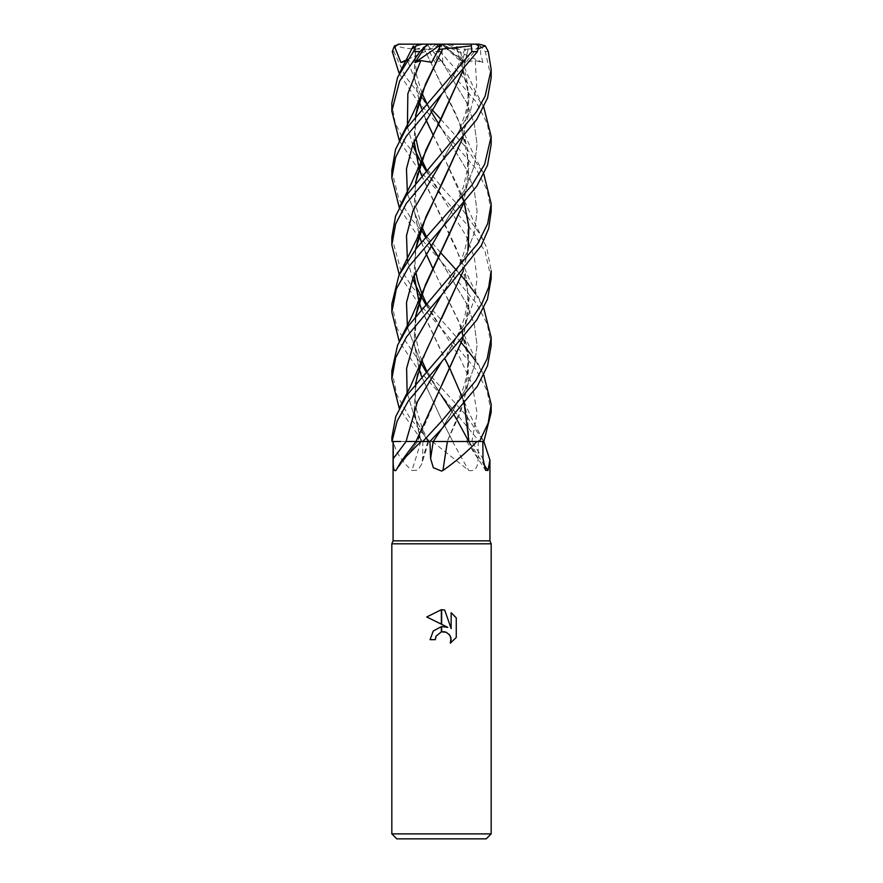 <?xml version="1.0" encoding="UTF-8"?>
<svg xmlns="http://www.w3.org/2000/svg" width="883" height="883" viewBox="0 0 883 883"><rect width="100%" height="100%" fill="white"/><g stroke="black" fill="none" stroke-linecap="round" stroke-linejoin="round"><path stroke-width="0.66" stroke-dasharray="4.42 3.31" d="M489.933 540.837L393.078 540.837M432.284 441.5L468.774 470.484C474.966 471.61 478.067 467.659 478.056 458.63L478.288 441.5L420.827 441.5A840.55 572.857 69.5 0 1 411.875 470.484L417.758 470.22L421.655 464.248L422.593 458.63L422.913 441.5M483.862 441.5L478.288 441.5M457.957 441.5L471.875 441.5A838.265 799.877 -31 0 0 483.001 458.63M491.169 543.818L391.831 543.818L491.169 543.818M486.202 838.85L396.798 838.85M491.169 833.883L391.831 833.883M435.827 636.742L441.025 631.985M456.257 637.471L456.257 617.879M426.743 616.974L447.824 627.371M446.412 632.338L449.292 634.48M430.076 639.656L435.297 639.656M451.147 612.703L451.147 628.586L444.701 610.043M420.827 441.5L393.443 441.5C395.474 451.677 401.622 461.334 411.875 470.484M393.443 441.5L400.529 441.5M406.048 441.5L417.615 441.5A840.55 724.91 -59.6 0 1 395.915 470.484M441.699 318.355L427.008 348.377L416.555 378.95L414.182 410.253L421.025 441.5L447.416 441.5M425.761 304.536L459.259 356.555L472.35 384.878L477.074 413.189L471.875 441.5L469.016 441.5A840.55 802.062 -31 0 0 483.442 463.796M452.604 441.5A840.55 370.86 73.4 0 0 468.774 470.484M491.169 278.553L485.12 251.754L473.078 231.677L416.919 167.295L399.237 140.463M391.831 103.002L395.12 122.847L404.282 141.556L441.5 186.832L463.939 211.644L480.374 234.878L486.643 247.428L491.169 270.673M491.169 211.39L487.295 190.452L476.334 169.249L416.765 99.956L399.248 73.653M491.169 144.503L487.295 123.609L476.158 101.92L428.266 46.004L428.376 44.15L441.5 44.15L399.822 44.15L396.092 45.861L393.84 51.6L405.154 76.203L424.204 100.783M426.147 103.002L431.732 109.282M440.871 119.36L466.169 147.538L483.763 173.94M391.831 170.496L398.785 198.785L411.787 219.503L441.5 253.609M491.169 345.595L487.372 324.293L476.5 303.509L441.5 261.765L415.131 232.097L399.248 207.483M456.853 270.673L460.341 274.657M475.584 293.951L483.752 308.134M456.699 48.951L438.917 45.861L440.054 51.6L465.451 79.878L483.763 107.042M426.158 370.838L465.882 415.065L483.663 441.5L479.27 441.5L441.5 395.496L417.14 368.2L399.248 341.555M391.831 237.196L400.518 269.172L412.615 287.472L460.341 341.555M475.584 360.816L483.763 374.933M491.169 412.405L487.118 390.75L476.257 369.889L441.5 328.531L417.129 301.423L399.248 274.657M491.169 77.748L485.253 51.6L480.44 46.004L480.639 53.94L482.913 62.483L475.264 60.596L463.939 62.318L459.37 49.437L456.765 48.984L468.884 94.437L468.1 115.861L462.924 137.439M391.831 437.659L391.964 441.5L427.814 441.5L422.493 441.5L399.248 408.31M391.831 370.838L396.897 395.054L409.955 418.056L429.568 441.5L422.493 441.5M429.568 441.5L479.27 441.5M483.663 441.5L468.884 441.5M431.953 441.5L430.253 441.5M421.014 441.5L415.992 441.5M441.401 386.07L417.549 441.5L415.97 441.5M415.518 383.664L414.259 412.582L421.081 441.5M415.716 48.951L412.118 48.433M415.518 49.006L414.028 75.143L419.116 101.269M421.489 108.432L425.672 119.249M432.924 134.591L460.805 192.604L464.303 202.98M468.133 250.11L463.078 271.456M405.54 61.214L407.604 60.596L415.043 62.318L415.628 48.984L414.16 75.342L419.171 101.092M421.544 108.355L425.705 119.183M432.946 134.558L441.29 151.103L464.237 203.068M467.935 250.551L462.946 271.611M441.202 127.693L420.385 94.15L407.604 60.596L420.385 94.15L466.511 169.481L474.248 190.375L477.074 211.269L474.524 232.152L466.787 253.046L441.776 294.834L466.787 253.046L474.524 232.152L477.074 211.269L474.248 190.375L466.511 169.481L438.586 123.775M407.129 392.847L414.613 417.173L427.814 441.5L414.613 417.173L407.129 392.847M468.023 48.951L478.763 48.742M468.211 49.006L463.1 70.353M415.496 182.615L414.039 209.028L419.116 235.441M421.489 242.406L425.672 252.803M432.935 268.752L460.827 326.202L468.288 355.021L468.178 383.851L460.44 412.681L447.195 441.5L464.215 401.014L468.807 361.004L459.182 322.196L432.946 268.719M478.796 46.004L465.76 62.483L462.593 60.596L461.875 62.318L465.65 49.437L468.111 48.984L462.935 70.552M415.65 182.417L414.149 208.763L419.16 235.297M421.555 242.339L425.716 252.737M462.593 60.596L441.765 94.128L462.593 60.596M407.405 193.807L421.07 229.403L407.405 193.807M425.761 237.626L430.507 245.055L425.761 237.626M441.213 261.445L466.401 303.288L474.303 324.204L477.074 345.121L474.436 366.037L466.919 386.953L441.776 428.796L466.919 386.953L474.436 366.037L477.074 345.121L474.303 324.204L466.401 303.288L438.586 257.361M428.266 46.004L442.836 62.483L441.268 60.596L434.999 62.318L428.387 49.437L424.326 48.984L460.805 125.695L469.171 165.044L463.089 204.392M441.268 60.596L466.533 102.461L474.215 123.399L477.074 144.337L474.491 165.264L466.82 186.203L441.787 228.068L466.82 186.203L474.491 165.264L477.074 144.337L474.215 123.399L466.533 102.461L441.268 60.596M407.416 327.35L421.07 362.979L407.416 327.35M441.224 395.209L425.761 371.29L441.235 395.209L426.445 370.496M451.268 410.551L454.248 415.374L451.268 410.551M467.239 438.663L468.498 441.5L467.239 438.663M452.791 441.5L442.14 420.595M421.489 376.324L441.29 418.95L421.544 376.257M419.16 368.895L414.149 343.167L415.65 316.423M462.935 204.558L468.663 177.649L467.217 148.289L457.173 116.766L424.27 49.006C412.88 49.459 403.332 48.355 395.617 45.695M415.507 316.6L414.028 342.836L419.105 369.061M441.842 420.032L452.847 441.5M475.264 60.596L476.699 85.75L470.407 110.905L441.798 161.203L459.315 130.552L465.672 112.373C468.917 100.099 468.763 86.832 465.22 72.583M407.416 260.573L412.725 278.675M415.661 249.282L414.094 275.397M421.544 309.425L444.789 358.487M461.93 396.478L464.226 403.63M456.831 49.006L460.827 58.565L469.193 97.903L463.1 137.229M415.485 249.492L414.006 275.606M421.489 309.491L460.816 393.233L467.537 417.372L469.083 441.5M391.831 304.083L397.251 328.94L424.193 368.564M407.416 126.865L412.725 144.624M425.772 170.452L466.401 236.423L474.292 257.295L477.074 278.178L474.491 299.061L466.842 319.933L446.732 354.26C454.811 341.986 460.86 329.326 464.866 316.269L467.88 298.564L466.776 280.43L465.22 273.587M415.639 115.673L414.105 141.192M421.555 175.209L456.301 248.377L466.677 279.536L468.917 308.697L462.946 338.432M415.507 115.85L413.984 141.468M421.489 175.287L460.816 259.381L469.182 298.818L463.089 338.255M422.195 426.831L417.438 441.5M442.836 62.483L441.5 44.15L434.999 62.318M480.44 46.004L475.606 44.15L441.5 44.15L463.939 62.318M479.193 44.15L475.606 44.15M482.913 62.483L441.5 44.15L446.423 44.15L435.054 44.15L438.917 45.861M459.37 49.437L446.423 44.15M435.054 44.15L428.376 44.15M441.445 44.183L431.655 62.318M441.467 44.15L449.414 44.15L465.65 49.437M436.632 44.15L428.387 49.437M475.705 44.15L441.5 44.15L461.875 62.318M465.76 62.483L441.5 44.15L422.195 44.15M415.529 49.437L433.564 44.15M407.549 59.492L441.5 44.15L415.043 62.318M427.858 441.5A838.265 571.301 69.5 0 1 422.593 458.63M468.52 441.5A838.265 369.856 73.4 0 0 478.056 458.63M393.84 51.6L392.284 51.6M440.054 51.6L432.659 51.6M488.277 51.6L485.253 51.6M428.674 441.5L421.655 464.248M417.637 441.5L395.75 470.716M466.71 441.5L485.595 470.33M483.178 239.966L472.681 219.072L460.805 192.604M430.772 110.828L426.445 102.66M421.942 93.024L416.489 75.066L415.054 56.92L415.794 48.984M465.22 206.467C470.076 224.127 468.597 242.295 460.783 260.993C456.908 269.955 453.619 276.456 450.904 280.474L441.776 294.834M428.608 441.5L422.615 429.259L416.588 410.22L415.021 392.527L415.849 383.244M483.178 373.741L473.487 354.679C468.266 344.558 464.05 335.065 460.827 326.202M464.789 48.973L461.919 57.318L453.564 75.022L441.787 94.106M430.772 244.657L426.445 236.876M421.942 226.909L416.003 206.158L415.275 187.13L415.86 182.152M465.22 340.463C467.957 348.597 468.575 359.491 467.063 373.156L464.568 384.381L461.842 392.195L453.454 409.889L441.787 428.796M465.22 139.415L467.25 149.514L467.659 167.715L463.542 186.688L455.771 204.812L441.787 228.068M421.942 360.551L419.789 354.944L415.44 335.926L415.86 316.169M483.189 172.803L472.637 152.262L460.805 125.695M441.235 328.244L426.445 303.752M415.75 271.699L414.988 261.412L415.86 249.028M417.571 240.827L417.78 240.066M465.22 407.229C469.138 422.924 468.189 434.16 466.798 441.5M483.189 105.883L476.765 93.477C473.498 87.594 465.838 71.722 460.827 58.565M483.189 440.529L477.096 428.774C473.52 422.35 465.749 406.158 460.816 393.233M441.202 194.657L426.445 169.713M415.761 137.461L415.131 131.49L415.849 115.408M483.167 306.942L469.568 279.756L460.816 259.381"/><path stroke-width="1.32" d="M441.5 540.837L489.933 540.837L491.169 543.818L491.169 833.883L391.831 833.883L391.831 543.818L491.169 543.818L391.831 543.818L393.078 540.837L441.5 540.837M483.763 374.933L491.169 404.226L488.211 423.001L479.491 441.5L483.862 441.5L489.922 460.021L487.99 470.484L485.595 470.33L483.001 458.63L482.824 441.5M442.957 470.484A840.55 124.845 -75 0 1 447.416 441.5L476.897 441.5C467.306 451.677 455.992 461.334 442.957 470.484L441.5 471.058L433.332 467.692L430.595 458.63L429.911 441.5L441.787 428.796L477.339 386.324L487.559 365.717L491.169 345.595L491.169 337.472L487.173 358.796L475.838 380.584L441.5 421.268L422.814 441.5L429.911 441.5M391.831 833.883L396.798 838.85L486.202 838.85L491.169 833.883M447.824 627.371L441.655 624.325L441.655 609.7L444.701 610.043L451.147 628.586L451.147 612.703L456.257 617.879L456.257 637.471L450.319 643.155L451.158 639.601L449.811 635.175L446.268 632.272L441.655 631.831L441.655 626.577L447.824 627.371L441.655 626.577M441.345 626.621L433.266 631.003L430.076 639.656L433.266 631.003L441.345 626.621L441.345 631.897L436.136 636.058L435.297 639.656L435.827 636.742M449.292 634.48L451.014 638.078L450.319 643.155L456.257 637.471M441.345 609.7L441.345 624.171L426.743 616.974L441.345 609.7L426.743 616.974M441.71 631.82L443.895 631.698M443.939 631.698L446.412 632.338M456.257 617.879L451.147 612.703M444.701 610.043L441.655 609.7M435.297 639.656L430.076 639.656M401.07 461.599L415.992 441.5L421.014 441.5L401.07 461.599L395.915 470.484C393.807 471.61 392.924 467.659 393.255 458.63L393.233 441.5L400.529 441.5M483.442 463.796A840.55 802.062 -31 0 0 487.99 470.484M399.237 140.463L391.831 111.126L399.602 81.104L419.933 51.6L425.617 46.004L415.087 62.483L420.783 60.596L431.655 62.318L438.564 49.437L442.692 48.984L441.798 50.684M412.118 48.433L416.025 45.861L413.487 51.6L397.615 77.263L391.831 103.002L391.831 111.126M441.5 361.986L476.831 319.911L487.46 299.227L491.169 278.553L491.169 270.673L488.74 287.041L481.776 303.907L469.69 321.887L406.544 395.628L395.75 416.655L391.831 437.659L391.986 441.5L397.195 421.003L408.509 400.672L441.5 361.986M399.248 73.653L392.284 51.6L394.381 46.004L400.915 62.483L405.54 61.214M424.204 100.783L426.147 103.002M431.732 109.282L440.871 119.36M441.5 295.132L481.246 245.717L488.696 228.531L491.169 211.39L491.169 203.653L487.692 223.598L477.78 243.587L408.376 325.948L397.626 345.087L391.831 370.838L391.831 379.017L395.65 357.758L406.478 336.92L441.5 295.132M483.763 173.94L491.169 203.653M399.248 207.483L391.831 177.924L395.617 157.306L406.114 136.501L477.383 51.6L478.796 46.004L475.705 44.15L471.246 44.15L471.853 51.6L406.003 128.929L395.551 149.348L391.831 170.496M441.5 253.609L456.853 270.673M460.341 274.657L461.456 275.926M461.511 275.993L467.35 282.814M467.504 283.013L475.584 293.951M483.752 308.134L491.169 337.472M441.5 228.388L476.864 186.059L487.548 165.198L491.169 144.503L491.169 136.479L484.646 164.37L471.765 185.364L416.566 248.167L398.95 275.242L391.831 304.083L391.831 312.107L396.357 288.873L409.149 266.18L441.5 228.388M483.763 107.042L491.169 136.479M460.341 341.555L461.456 342.869M461.511 342.935L467.361 350.01M467.482 350.176L475.584 360.816M483.851 441.5L491.169 412.405L491.169 404.226M441.5 161.523L476.743 119.492L487.559 98.002L491.169 77.748L491.169 69.58L485.087 96.236L476.323 111.975L406.323 195.452L395.606 215.982L391.831 237.196L391.831 244.944L395.65 224.006L406.379 203.289L441.5 161.523M478.763 48.742L485.308 45.861L488.277 51.6L491.169 69.58M479.491 441.5L476.897 441.5M457.957 441.5L447.162 441.5M447.273 441.5L431.953 441.5M422.814 441.5L421.014 441.5M462.946 338.432L415.97 441.5L406.048 441.5A838.265 722.934 -59.6 0 1 393.255 458.63M393.233 441.5L391.986 441.5M419.116 101.269L421.489 108.432M425.672 119.249L432.924 134.591M464.303 202.98L468.873 226.545L468.133 250.11M463.078 271.456L422.173 359.679L415.518 383.664M399.248 408.31L391.831 379.017M419.171 101.092L421.544 108.355M425.705 119.183L432.946 134.558M464.237 203.068L468.774 226.71L467.935 250.551M462.946 271.611L441.699 318.355M441.776 294.834L413.465 343.84L406.621 368.343L407.129 392.847L406.621 368.343L413.465 343.84L441.776 294.834M463.1 70.353L422.206 159.183L415.496 182.615M419.116 235.441L421.489 242.406M425.672 252.803L432.935 268.752M462.935 70.552L441.71 117.715L425.893 149.989L415.65 182.417M419.16 235.297L421.555 242.339M425.716 252.737L432.946 268.719M441.765 94.128L412.979 143.973L406.467 168.885L407.405 193.807L406.467 168.885L412.979 143.973L441.765 94.128M421.07 229.403L425.761 237.626L421.07 229.403M430.507 245.055L438.575 257.394L430.507 245.055M441.776 428.796L433.277 441.5L441.776 428.796M399.248 341.555L391.831 312.107M441.787 228.068L413.112 277.715L406.5 302.538L407.416 327.35L406.5 302.538L413.112 277.715L441.787 228.068M421.07 362.979L425.761 371.29L421.07 362.979M441.224 395.209L451.268 410.551L441.224 395.209M454.248 415.374L457.295 420.418L454.248 415.374M457.328 420.474L467.239 438.663L457.328 420.474M442.14 420.595L441.842 420.032M421.544 376.257L419.16 368.895M415.65 316.423L425.341 284.999L462.935 204.558M463.089 204.392L422.173 292.781L415.507 316.6M419.105 369.061L421.489 376.324M441.798 161.214L412.968 210.894L406.5 235.728L407.416 260.573M412.725 278.675L414.878 283.631M415.065 284.061L421.014 296.059M421.07 296.158L425.761 304.536M462.924 137.439L441.699 184.492L425.893 216.788L415.661 249.282M414.094 275.397L419.116 301.997M419.16 302.141L421.544 309.425M444.789 358.487L450.032 368.895M450.054 368.928L461.93 396.478M464.226 403.63L468.95 441.5M463.1 137.229L422.184 226.004L415.485 249.492M414.006 275.606L419.061 302.141M419.116 302.295L421.489 309.491M399.248 274.657L391.831 244.944M424.193 368.564L426.158 370.838M420.783 60.596L407.847 93.73L407.416 126.865M412.725 144.624L414.889 149.933M415.054 150.32L421.014 162.439M421.07 162.516L425.772 170.452M441.765 361.699L417.471 401.599L406.048 441.5M442.703 48.951L425.584 83.94L415.639 115.673M414.105 141.192L419.116 168.046M419.16 168.2L421.555 175.209M463.089 338.255L441.401 386.07M441.721 50.839L422.195 92.152L415.507 115.85M413.984 141.468L419.061 168.2M419.116 168.355L421.489 175.287M442.681 49.006L471.158 45.861M394.381 46.004L399.282 44.15L475.705 44.15M449.414 44.15L479.193 44.15L485.308 45.861M425.617 46.004L428.531 44.15L441.467 44.15L438.564 49.437M416.025 45.861L422.195 44.15L428.531 44.15M415.087 62.483L441.445 44.183M400.915 62.483L407.549 59.492M433.244 441.5A838.265 124.503 -75 0 0 430.595 458.63M413.487 51.6L419.933 51.6M471.853 51.6L477.383 51.6M489.933 460.021L489.933 540.837M393.078 441.5L393.078 540.837M391.831 177.924L391.831 170.033M413.354 45.861L399.822 72.483M422.173 359.679L410.705 385.926L399.811 407.129M438.586 123.775L430.772 110.828M426.445 102.66L421.942 93.024M415.849 383.244L417.78 373.851M422.206 159.183L410.705 184.911L399.822 206.368M438.586 257.361L430.772 244.657M426.445 236.876L421.942 226.909M415.86 182.152L417.648 173.399M426.445 370.496L421.942 360.551M415.86 316.169L417.78 307.052M422.173 292.781L411.599 317.008L399.822 340.352M426.445 303.752L421.942 293.664M421.897 293.542L417.626 280.816L415.75 271.699M415.86 249.028L417.571 240.827M422.184 226.004L416.864 239.017L399.833 273.487M426.445 169.713L421.942 160.099M421.897 160L418.465 150.044L415.761 137.461M415.849 115.408L417.648 106.479M422.195 92.152C416.279 107.858 404.756 130.143 399.811 139.315M398.034 44.26L399.282 44.15"/></g></svg>
